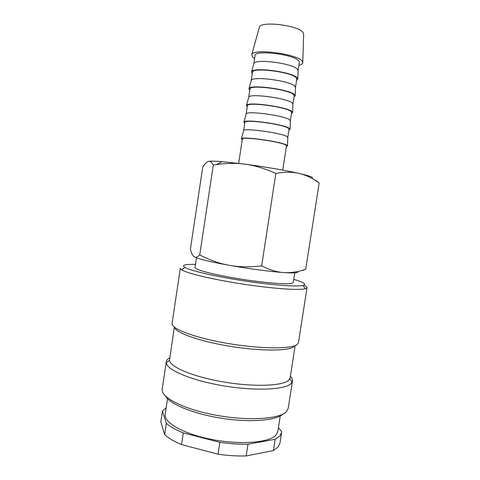 <?xml version="1.0" encoding="UTF-8"?>
<svg xmlns="http://www.w3.org/2000/svg" width="480" height="480" viewBox="0 0 480 480"><rect width="100%" height="100%" fill="white"/><g stroke="black" fill="none" stroke-linecap="round" stroke-linejoin="round"><path stroke-width="0.72" d="M307.032 287.646L298.446 342.69L296.982 344.658C290.994 349.218 259.662 348.978 227.046 343.332C194.4 337.734 170.754 328.596 172.068 323.352L180.336 268.26L181.614 269.796C186.798 273.27 212.79 279.51 242.748 284.082C272.7 288.678 299.37 290.496 305.358 288.732L307.032 287.646C307.11 286.95 306.072 286.11 303.918 285.132M195.504 264.342L187.944 264.474C183.474 264.84 182.43 265.794 184.812 267.324C189.906 270.546 214.746 276.396 243.258 280.752C271.764 285.12 297.216 286.968 303.042 285.414L303.39 285.318C306.558 284.124 303.336 282.144 293.73 279.372M174.468 327.21C175.182 332.544 198.684 341.112 229.092 346.134C259.482 351.198 288.03 351.21 293.802 346.878M174.342 327.108L169.506 360.342C170.088 367.05 193.386 376.902 223.704 381.996C253.998 387.144 282.618 386.004 288.594 380.31L290.142 377.772L295.098 345.972M169.734 357.774C167.7 358.908 166.56 360.234 166.308 361.752L166.296 362.778C166.752 369.9 191.076 380.364 222.93 385.734C254.76 391.152 284.76 389.814 290.898 383.706L292.464 381.054C292.68 379.53 291.984 377.928 290.382 376.236M166.308 361.752L162.204 389.094C160.458 397.254 183.576 409.326 216.066 415.236C248.52 421.212 280.128 419.01 286.56 411.516L288.204 408.378L292.464 381.054M165.498 396.102C169.89 404.19 193.926 414.066 222.198 418.368C250.464 422.718 276.348 420.48 282.96 414.078M167.538 398.706L165.192 414.282C163.512 422.574 183.996 434.274 212.772 439.656C241.518 445.116 269.94 442.488 276.156 434.868L277.818 431.514L280.242 415.95M275.166 439.296L273.408 450.576L246.162 455.94L247.974 444.204L275.166 439.296L279.948 435.81L281.64 432.324L281.706 431.748L278.43 427.566M273.408 450.576L278.226 446.874L279.948 443.202L281.64 432.324M160.836 421.842L162.444 411.102L166.35 423.366L164.646 434.694L160.836 421.842M166.17 407.79L162.444 411.102M302.4 270.546L305.718 269.292C297.834 271.95 290.478 273.036 283.662 272.55C276.87 272.13 269.532 269.892 261.648 265.842C249.756 267.258 239.034 267.102 229.494 265.368C219.924 263.682 210 260.22 199.722 254.982C197.406 257.166 195.54 257.748 194.13 256.746C192.696 255.786 191.448 253.302 190.386 249.282L202.734 167.184C204.93 163.734 206.844 161.808 208.488 161.412C210.126 160.956 211.728 162.186 213.282 165.096L216.276 164.634C226.452 163.134 235.998 162.978 244.908 164.154C263.934 166.644 286.038 170.436 299.01 173.406L299.034 173.412C305.622 174.918 309.858 176.136 311.73 177.06L312.726 177.846M208.488 161.412C210.288 160.992 214.836 161.07 222.132 161.646L244.908 164.154C254.574 165.384 264.888 168.492 275.85 173.472C284.64 171.858 292.362 171.834 299.01 173.406L299.034 173.412C305.718 174.93 312.426 178.116 319.164 182.958L315.768 180.264M194.13 256.746C197.742 258.852 209.532 261.726 229.494 265.368C248.298 268.722 270.432 271.644 283.662 272.55C290.394 273.018 294.804 273.042 296.874 272.64L297.972 272.226M294.744 272.868L293.25 282.48L292.014 283.266C287.1 284.7 262.896 282.732 237.954 278.64C212.982 274.56 194.376 269.544 195.036 267.45L196.482 257.832M254.58 58.536L252.642 57.108L251.748 54.63C252.852 48.102 297.96 53.976 302.226 61.266L302.772 62.436C302.874 63.702 301.584 64.662 298.902 65.322M259.278 27.66L259.404 27.204C260.682 20.568 299.526 25.476 303.198 32.79L303.654 34.452M253.746 64.026L253.848 63.666C254.766 58.32 293.67 63.408 297.558 69.426L298.056 70.806M253.758 63.978L255.03 55.602C254.412 49.53 294.834 54.432 298.86 60.984L299.352 62.382L298.062 70.758M252.27 73.758L251.556 71.874C252.414 66.594 293.19 71.976 297.264 77.958L297.798 78.948L296.556 80.532M251.202 80.766L251.292 80.448C252.042 75.702 290.976 80.88 294.96 86.298L295.476 87.54M251.214 80.706L252.48 72.342C251.772 66.912 292.14 71.946 296.262 77.862L296.772 79.122L295.488 87.48M249.756 90.306L249.006 88.644C249.684 83.988 290.49 89.466 294.666 94.818L295.218 95.718L294.012 97.074M248.664 97.476L248.742 97.2C249.324 93.048 288.282 98.322 292.368 103.14L292.902 104.25M248.67 97.416L249.942 89.064C249.132 84.264 289.452 89.43 293.664 94.722L294.198 95.838L292.914 104.184M247.242 106.83L246.456 105.39C246.96 101.358 287.79 106.932 292.074 111.654L292.644 112.458L291.462 113.592M246.132 114.162L246.198 113.922C246.612 110.37 285.594 115.74 289.776 119.952L290.328 120.924M246.138 114.096L247.404 105.762C246.504 101.592 286.764 106.89 291.072 111.552L291.63 112.524L290.346 120.864M244.734 123.324L243.912 122.1C244.242 118.698 285.096 124.374 289.482 128.466L290.076 129.168L288.924 130.086M243.6 130.818L243.654 130.62C243.906 127.662 282.906 133.128 287.19 136.746L287.766 137.574M243.606 130.752L244.872 122.43C243.876 118.89 284.082 124.314 288.486 128.352L289.062 129.192L287.778 137.514M242.232 139.8L241.374 138.786C241.53 136.008 282.408 141.786 286.902 145.254L287.508 145.848L286.386 146.556M238.65 163.362L242.34 139.074C241.248 136.164 281.406 141.72 285.9 145.134L286.5 145.83L282.756 170.112M305.718 269.292L319.164 182.958M261.648 265.842L275.85 173.472M199.722 254.982L213.282 165.096M181.536 444.57L183.3 432.9L219.864 442.32L218.046 454.182L181.536 444.57C174.072 441.438 168.444 438.144 164.646 434.694M218.046 454.182C227.952 455.604 237.324 456.192 246.162 455.94M166.35 423.366C170.172 426.684 175.818 429.864 183.3 432.9M219.864 442.32C229.776 443.748 239.148 444.378 247.974 444.204M184.812 267.324L181.614 269.796M303.042 285.414L305.358 288.732M169.506 360.342L166.296 362.778M259.404 27.204L251.748 54.63M253.848 63.666L251.556 71.874M251.292 80.448L249.006 88.644M248.742 97.2L246.456 105.39M246.198 113.922L243.912 122.1M243.654 130.62L241.374 138.786M287.772 137.37L287.508 145.848M290.34 120.678L290.076 129.168M292.908 103.956L292.644 112.458M295.488 87.21L295.218 95.718M298.068 70.428L297.798 78.948M303.672 33.978L302.772 62.436M222.132 161.646L216.276 164.634M289.83 378.756L292.164 382.038"/></g></svg>
